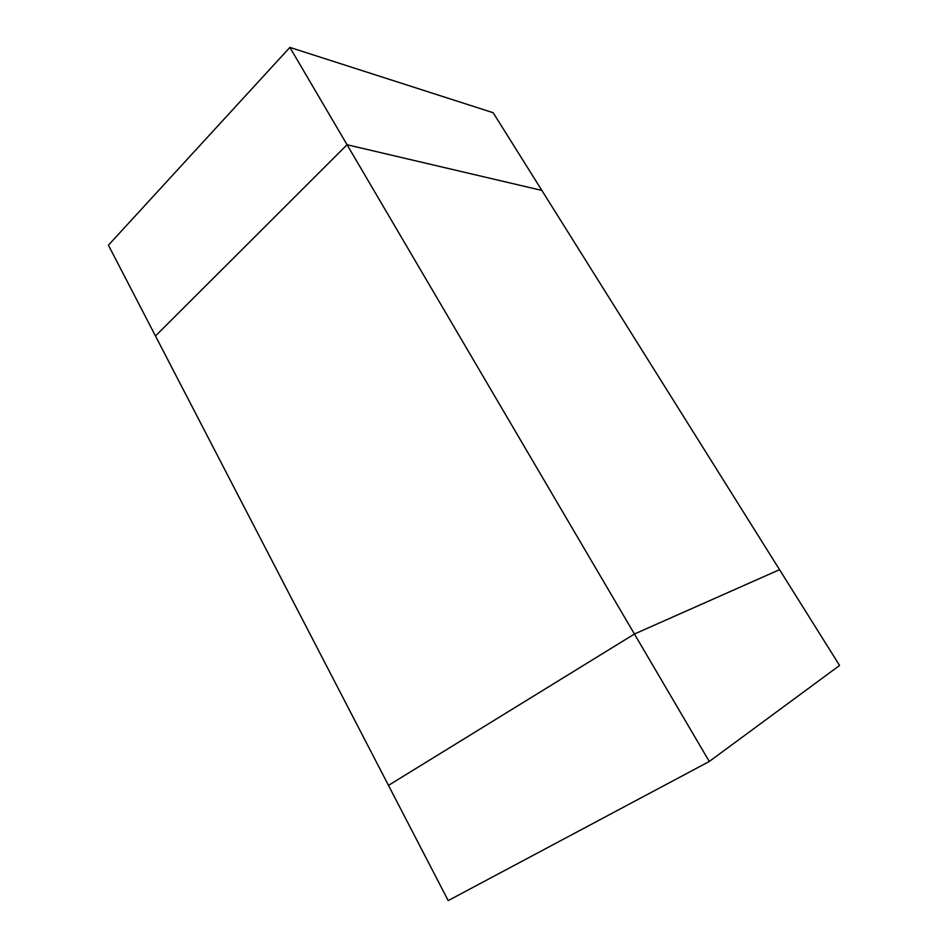 <?xml version="1.0" encoding="UTF-8"?>
<svg xmlns="http://www.w3.org/2000/svg" width="948" height="948" viewBox="0 0 948 948"><rect width="100%" height="100%" fill="white"/><g stroke="black" fill="none" stroke-linecap="round" stroke-linejoin="round"><path stroke-width="1.42" d="M388.479 785.382L155.484 335.983L388.479 785.382L634.425 634.022L388.479 785.382L448.203 900.6L709.282 761.481L448.203 900.6L388.479 785.382L634.425 634.022L347.063 144.748L155.484 335.983L347.063 144.748L541.865 190.429L779.54 569.677L634.425 634.022L779.54 569.677L541.865 190.429L347.063 144.748L634.425 634.022L388.479 785.382M839.572 665.472L709.282 761.481L634.425 634.022L779.54 569.677L839.572 665.472L779.54 569.677L634.425 634.022L709.282 761.481L839.572 665.472M289.887 47.4L493.161 112.717L541.865 190.429L347.063 144.748L289.887 47.4L108.428 245.188L289.887 47.4L347.063 144.748L155.484 335.983L347.063 144.748L541.865 190.429L493.161 112.717L289.887 47.4M108.428 245.188L155.484 335.983L108.428 245.188"/></g></svg>
